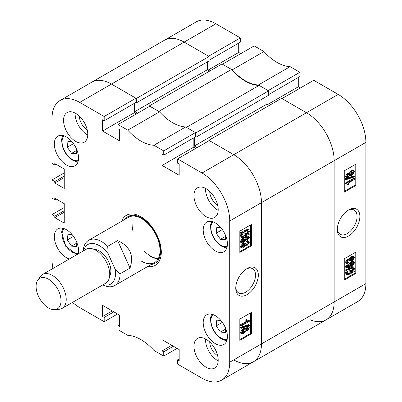 <?xml version="1.0" encoding="UTF-8"?>
<svg xmlns="http://www.w3.org/2000/svg" width="402" height="402" viewBox="0 0 402 402"><rect width="100%" height="100%" fill="white"/><g stroke="black" fill="none" stroke-linecap="round" stroke-linejoin="round"><path stroke-width="0.6" d="M247.034 268.586L247.034 268.581A15.954 9.211 120 0 0 235.753 288.128A15.954 9.211 120 0 0 247.034 294.641A15.954 9.211 120 0 0 258.32 275.099A15.954 9.211 120 0 0 247.034 268.581M235.778 287.279A13.98 8.07 120 0 0 238.647 292.912A13.98 8.07 120 0 0 245.637 292.219A13.98 8.07 120 0 0 254.767 279.903A13.98 8.07 120 0 0 252.627 268.697A13.98 8.07 120 0 0 246.315 269.028M206.07 188.674A17.135 9.894 -120 0 0 197.503 187.824A17.135 9.894 -120 0 0 194.88 201.558A17.135 9.894 -120 0 0 206.07 216.653A17.135 9.894 -120 0 0 214.638 217.502A17.135 9.894 -120 0 0 217.266 203.774A17.135 9.894 -120 0 0 206.07 188.674M205.507 188.362A17.135 9.894 -120 0 0 217.613 209.995A17.135 9.894 -120 0 0 218.175 210.301M206.07 339.243A17.135 9.894 -120 0 0 197.503 338.394A17.135 9.894 -120 0 0 194.88 352.122A17.135 9.894 -120 0 0 206.07 367.222A17.135 9.894 -120 0 0 214.638 368.071A17.135 9.894 -120 0 0 217.266 354.343A17.135 9.894 -120 0 0 206.07 339.243M205.507 338.931A17.135 9.894 -120 0 0 217.613 360.559A17.135 9.894 -120 0 0 218.175 360.87M75.676 113.389A17.135 9.894 -120 0 0 67.109 112.54A17.135 9.894 -120 0 0 64.481 126.273A17.135 9.894 -120 0 0 75.676 141.373A17.135 9.894 -120 0 0 84.244 142.223A17.135 9.894 -120 0 0 86.872 128.489A17.135 9.894 -120 0 0 75.676 113.389M75.114 113.083A17.135 9.894 -120 0 0 87.214 134.71A17.135 9.894 -120 0 0 87.782 135.022M209.764 191.473A11.095 6.407 -120 0 0 217.613 205.065L217.613 205.065M79.37 116.188A11.095 6.407 -120 0 0 87.214 129.781A11.095 6.407 -120 0 0 87.219 129.781M209.764 342.037A11.095 6.407 -120 0 0 217.613 355.629L217.613 355.629M215.301 222.919A17.135 9.894 -120 0 0 206.734 222.07A17.135 9.894 -120 0 0 204.11 235.798A17.135 9.894 -120 0 0 215.301 250.898A17.135 9.894 -120 0 0 223.869 251.747A17.135 9.894 -120 0 0 226.497 238.019A17.135 9.894 -120 0 0 215.301 222.919M215.301 315.655A17.135 9.894 -120 0 0 206.734 314.806A17.135 9.894 -120 0 0 204.11 328.54A17.135 9.894 -120 0 0 215.301 343.64A17.135 9.894 -120 0 0 223.869 344.489A17.135 9.894 -120 0 0 226.497 330.756A17.135 9.894 -120 0 0 215.301 315.655M66.446 136.976A17.135 9.894 -120 0 0 57.878 136.127A17.135 9.894 -120 0 0 55.25 149.856A17.135 9.894 -120 0 0 66.446 164.956A17.135 9.894 -120 0 0 75.013 165.805A17.135 9.894 -120 0 0 77.641 152.077A17.135 9.894 -120 0 0 66.446 136.976M78.199 253.878A17.135 9.894 -120 0 0 66.446 229.713A17.135 9.894 -120 0 0 57.878 228.864A17.135 9.894 -120 0 0 55.25 242.597A17.135 9.894 -120 0 0 66.446 257.697A17.135 9.894 -120 0 0 69.375 258.973M147.755 266.486A28.884 16.678 -120 0 0 155.318 265.32A28.884 16.678 -120 0 0 161.297 252.099A28.884 16.678 -120 0 0 148.69 223.03A28.884 16.678 -120 0 0 126.434 215.291A28.884 16.678 -120 0 0 121.64 221.261M244.949 328.861L246.612 326.906L248.275 326.64L248.964 327.042L249.391 327.972L247.27 331.082L245.642 331.037L243.552 333.469L241.582 333.791L241.105 332.771L240.411 332.369L242.888 328.811L244.627 328.474L245.642 329.263L247.3 327.308L246.612 326.906M241.582 333.791L240.888 333.394L240.411 332.369M241.105 328.374L240.411 327.972L240.411 327.349L248.697 324.53L249.391 324.932L249.391 325.555L241.105 328.374L241.105 327.746L249.391 324.932M241.21 325.982L241.21 325.133L247.607 321.439L246.351 320.59L247.295 320.042L249.391 320.706L249.391 321.258L241.21 325.982L240.517 325.58L240.517 324.731L246.833 321.087M247.064 321.223L245.657 320.188L246.602 319.645L247.295 320.042M247.461 320.208L249.391 320.706M239.823 339.61L250.672 333.343L250.672 312.826M241.984 246.813L242.939 246.476L244.501 244.315L244.391 243.818L245.341 243.391L246.034 243.793L246.295 244.547L247.336 244.371L248.552 242.697L248.32 242.2L247.295 242.341L247.396 241.431L248.964 241.27L249.391 242.19L247.29 245.25L245.642 245.285L243.642 247.717L241.587 248.029L241.105 247.004L243.411 243.612L243.517 244.396L241.944 246.537L242.22 247.109L243.632 246.873L245.195 244.712L245.084 244.22L246.034 243.793M246.059 244.21L246.642 243.974L247.848 242.15M247.295 242.341L246.602 241.939L246.707 241.029L248.275 240.873L248.964 241.27M241.587 248.029L240.893 247.627L240.411 246.607L242.718 243.21L243.411 243.612M247.396 240.341L247.295 239.552L248.552 237.743L248.3 237.24L247.667 237.155L245.416 238.1L246.039 238.225L246.451 239.074L243.843 242.512L241.527 242.974L241.105 242.084C241.803 239.888 243.115 238.386 245.039 237.582L248.944 236.441L249.391 237.366L247.396 240.341L246.707 239.939L246.602 239.155L247.476 238.316L247.838 237.145M241.527 242.974L240.838 242.572L240.411 241.687C241.11 239.486 242.421 237.989 244.346 237.185M245.677 236.476L248.255 236.039L248.944 236.441M248.642 233.582L249.391 233.989L248.979 234.843L247.918 234.657L245.2 236.763L241.788 237.466L241.105 236.049L240.411 235.647L241.235 233.23M241.788 237.466L241.094 237.069L240.411 235.647M241.105 236.049L241.929 233.632L240.2 233.054L240.738 232.225L241.798 232.406L244.542 230.165L248.034 229.452L248.727 229.849L249.391 231.306L248.486 233.833L249.391 233.989M239.823 251.667L250.672 245.401L250.672 224.884M119.64 324.52L118.027 325.449L118.027 329.715L127.781 335.348A44.059 25.442 -120 0 1 153.966 350.464L163.72 356.097L163.72 351.835L162.106 350.901L162.106 339.71L179.186 349.569L179.186 360.76L177.568 359.83L177.568 364.091L202.03 378.217A39.165 22.612 -120 0 0 221.618 380.156A39.165 22.612 -120 0 0 229.728 362.227L229.728 220.984A39.165 22.612 -120 0 0 202.03 173.016L233.768 154.695L209.301 140.574L177.568 158.896L202.03 173.016M177.568 158.896L177.568 163.157L179.186 164.091L179.186 175.282L162.106 165.423L162.106 154.232L163.72 155.162L163.72 150.901L195.457 132.58L185.699 126.947L153.966 145.268L163.72 150.901M104.178 116.52L135.911 98.204L111.449 84.078A39.165 22.612 -120 0 0 91.867 82.139A39.165 22.612 60 0 1 111.449 84.078L79.717 102.399L104.178 116.52L104.178 120.786L102.565 119.851L102.565 131.047L119.64 140.906L119.64 129.715L118.027 128.781L118.027 124.514L127.781 130.147A44.059 25.442 -120 0 0 153.966 145.268M79.717 102.399A39.165 22.612 -120 0 0 60.134 100.46A39.165 22.612 -120 0 0 52.019 118.389L52.019 163.423L54.793 165.026L54.793 163.559L64.255 169.021L64.255 188.473L54.793 183.01L54.793 181.548L52.019 179.945L64.255 172.885M56.059 198.935L54.793 199.668L52.019 198.07L52.019 179.945M54.793 199.668L54.793 198.201L64.255 203.663L64.255 223.12L54.793 217.658L54.793 216.191L52.019 214.593L64.255 207.527M52.963 268.451A39.165 22.612 -120 0 1 52.019 259.627L52.019 214.593M72.546 302.369A39.165 22.612 -120 0 0 79.717 307.595L104.178 321.721L104.178 317.454L102.565 316.525L102.565 305.329L119.64 315.193L119.64 326.384L118.027 325.449M177.106 348.368L163.72 356.097M135.911 98.204L135.911 102.465L104.178 120.786M134.298 103.399L134.298 112.726L136.373 113.922M127.781 130.147L159.514 111.826L149.76 106.193L118.027 124.514M159.514 111.826A44.059 25.442 -120 0 0 185.699 126.947M195.457 132.58L195.457 136.841L163.72 155.162M193.839 137.775L193.839 147.102L162.106 165.423M195.915 148.303L193.839 147.102M208.839 140.308L281.541 98.334L306.465 112.726L338.198 94.405L313.731 80.279L281.998 98.601L306.465 112.726A39.165 22.612 60 0 1 334.157 160.694A39.165 22.612 -120 0 0 306.465 112.726L233.768 154.695A39.165 22.612 60 0 1 261.461 202.663L261.461 343.906A39.165 22.612 60 0 1 253.35 361.835A39.165 22.612 -120 0 0 261.461 343.906L261.461 202.663A39.165 22.612 -120 0 0 233.768 154.695L208.839 140.308L208.839 140.841M117.565 313.992L104.178 321.721M251.366 245.803L251.366 224.482L239.823 231.145L239.823 252.466L251.366 245.803L250.672 245.401M251.366 333.745L251.366 312.424L239.823 319.087L239.823 340.409L251.366 333.745L250.672 333.343M134.298 112.726L102.565 131.047M56.059 164.292L54.793 165.026M64.255 177.548L54.793 183.01M64.255 176.081L54.793 181.548M64.255 212.191L54.793 217.658M64.255 210.728L54.793 216.191M112.258 310.927L102.565 316.525M113.872 311.862L104.178 317.454M171.8 345.303L162.106 350.901M173.413 346.238L163.72 351.835M179.186 358.896L177.568 359.83M240.893 233.451L241.431 232.622L240.738 232.225M241.431 232.622L242.491 232.803L241.798 232.406M242.491 232.803L245.235 230.567L244.542 230.165M245.235 230.567L248.727 229.849M247.748 233.708L248.446 231.828L247.964 230.788L245.245 231.406L243.27 232.939L247.748 233.708L247.054 233.311L247.753 231.426L247.557 230.647M248.446 231.828L247.753 231.426M243.511 232.703L247.054 233.311M245.19 235.924L247.14 234.527L242.657 233.758L242.049 235.532L242.506 236.507L245.19 235.924L244.496 235.522L246.446 234.125M242.23 236.245L244.496 235.522M247.295 239.552L246.602 239.155M248.17 238.718L247.476 238.316M248.552 237.743L247.858 237.346M241.105 242.084L240.411 241.687M245.039 237.582L244.371 237.195M243.813 241.682L245.612 239.386L245.341 238.828L243.873 239.105L241.944 241.557L242.18 242.019L243.813 241.682L243.125 241.28L244.888 238.733M245.612 239.386L244.924 238.984M241.959 241.713L243.125 241.28M243.632 246.873L242.939 246.476M245.195 244.712L244.501 244.315M245.084 244.22L244.391 243.818M247.336 244.371L246.642 243.974M248.552 242.697L247.858 242.295M247.396 241.431L246.707 241.029M241.105 247.004L240.411 246.607M241.21 325.133L240.517 324.731M246.351 320.59L245.657 320.188M241.105 327.746L240.411 327.349M247.3 327.308L248.964 327.042M245.22 330.911L245.642 331.037M241.105 332.771L243.582 329.213L242.888 328.811M243.582 329.213L245.32 328.871M247.27 330.233L248.552 328.459L248.32 327.987L247.325 328.143L246.034 329.921L246.265 330.399L247.27 330.233L246.577 329.831L247.848 327.931M248.552 328.459L247.858 328.057M246.044 330.052L246.577 329.831M243.552 332.62L245.195 330.389L244.929 329.826L243.587 330.057L241.944 332.283L242.215 332.861L243.552 332.62L242.858 332.223L244.471 329.735M245.195 330.389L244.501 329.987M241.979 332.549L242.858 332.223M132.102 224.05A26.11 15.075 -120 0 0 133.203 231.924M144.298 251.144A26.11 15.075 -120 0 0 158.323 258.536M151.222 264.481A26.979 15.577 -120 0 0 159.976 244.758A26.979 15.577 -120 0 0 141.564 217.879A26.979 15.577 -120 0 0 125.112 219.256M141.564 261.225A26.11 15.075 -120 0 0 154.619 262.521A26.11 15.075 -120 0 0 158.624 241.597A26.11 15.075 -120 0 0 141.564 218.587A26.11 15.075 -120 0 0 128.509 217.296L88.586 240.346A26.11 15.075 60 0 1 91.003 239.391A26.11 15.075 60 0 1 107.701 246.315L117.62 240.587C130.027 246.24 134.157 255.396 130.027 268.064L120.103 273.792A26.11 15.075 60 0 1 114.696 285.571A26.11 15.075 60 0 1 112.279 286.525A26.11 15.075 60 0 1 102.796 284.902M150.182 256.25A26.11 15.075 -120 0 0 158.197 258.767M158.79 111.409L149.298 105.927L221.994 63.958L231.487 69.44L158.79 111.409M149.298 105.927L149.298 106.465M134.76 103.133L134.76 111.661L137.529 113.258M136.373 98.47L209.07 56.496L184.146 42.104A39.165 22.612 -120 0 0 164.564 40.165A39.165 22.612 60 0 1 184.146 42.104L111.449 84.078L136.373 98.47L136.373 102.867L135.796 102.53M233.768 359.896A39.165 22.612 -120 0 0 253.35 361.835L221.618 380.156M197.07 147.635L194.302 146.037L266.998 104.063L266.998 96.204M194.302 137.509L194.302 146.037M195.915 132.846L268.616 90.872L259.119 85.39L186.422 127.364L195.915 132.846L195.915 137.243L195.342 136.906M259.119 85.39A44.059 25.442 60 0 1 231.487 69.44M268.616 90.872L268.616 95.269L195.915 137.243M269.305 105.394L266.998 104.063M229.728 362.227L334.157 301.932L334.157 160.694L334.157 301.932A39.165 22.612 60 0 1 326.047 319.861A39.165 22.612 -120 0 0 334.157 301.932L365.89 283.611A39.165 22.612 60 0 1 357.78 301.54L326.047 319.861A39.165 22.612 -120 0 1 310.002 319.706M209.07 56.496L209.07 60.893L136.373 102.867M207.457 61.828L207.457 69.687L209.764 71.018M134.76 111.661L207.457 69.687M348.579 209.955L348.584 209.955A15.954 9.211 120 0 0 337.298 229.502A15.954 9.211 120 0 0 348.584 236.014A15.954 9.211 120 0 0 359.865 216.472A15.954 9.211 120 0 0 348.584 209.955M337.323 228.653A13.98 8.07 120 0 0 340.192 234.286A13.98 8.07 120 0 0 347.182 233.592A13.98 8.07 120 0 0 356.318 221.271A13.98 8.07 120 0 0 354.172 210.07A13.98 8.07 120 0 0 347.861 210.402M346.655 177.558L345.961 177.156L345.534 176.227L347.655 173.116L349.283 173.161L351.373 170.729L353.343 170.408L354.036 170.805L354.514 171.83L352.036 175.383L349.976 175.337L348.313 177.292L346.655 177.558L346.228 176.629L345.534 176.227M346.228 179.664L345.534 179.267L345.534 178.644L353.82 175.825L354.514 176.227L354.514 176.85L346.228 179.664L346.228 179.041L354.514 176.227M348.323 184.553L346.228 183.89L346.228 183.342L354.408 178.619L354.408 179.468L348.011 183.161L349.268 184.005L348.323 184.553L347.459 183.985M346.228 183.89L345.534 183.493L345.534 182.94L353.715 178.217L354.408 178.619M344.253 191.372L355.102 185.111L355.102 164.589M352.207 260.988L352.102 260.2L353.675 258.059L353.398 257.486L351.986 257.722L350.423 259.883L350.534 260.38L349.584 260.808L349.318 260.044L348.283 260.225L347.067 261.903L347.293 262.395L348.323 262.26L348.222 263.169L346.65 263.325L346.228 262.406L348.328 259.35L349.976 259.31L351.976 256.883L354.016 256.561L354.514 257.592L352.207 260.988L351.514 260.586L351.408 259.803L352.941 257.386M349.584 260.808L348.891 260.406L348.871 259.988M347.077 262.049L347.635 261.858L348.323 262.26M346.65 263.325L345.961 262.923L345.534 262.009L347.64 258.948L349.283 258.913L351.283 256.481L353.328 256.159L354.016 256.561M347.087 267.054L349.509 266.099M347.951 267.441L350.202 266.501L348.891 265.973L348.474 265.124L351.082 261.687L353.408 261.23L354.097 261.632L354.514 262.511C353.815 264.712 352.504 266.209 350.579 267.013L346.665 268.154L346.228 267.229L345.534 266.833L347.529 263.858L348.222 264.26L348.323 265.044L347.067 266.853L347.313 267.355L347.951 267.441L347.258 267.039M346.665 268.154L345.971 267.752L345.534 266.833M346.228 270.606L346.64 269.757L347.7 269.938L350.418 267.832L353.835 267.129L354.514 268.551L353.69 270.968L354.725 271.144L354.187 271.973L353.127 271.792L350.383 274.033L346.891 274.742L346.228 273.29L347.132 270.762L345.534 270.209L345.951 269.355L347.006 269.536L349.253 267.722M350.735 266.923L353.142 266.727L353.835 267.129M353.84 270.712L354.725 271.144M346.891 274.742L346.197 274.345L345.534 272.888L346.439 270.36M344.253 279.315L355.102 273.053L355.102 252.531M290.133 66.652A44.059 25.442 60 0 1 263.943 51.536L254.19 45.903L222.457 64.225L232.21 69.858A44.059 25.442 -120 0 0 258.401 84.973L290.133 66.652L299.887 72.285L299.887 76.551L268.616 94.606M258.401 84.973L268.154 90.606L299.887 72.285M298.269 77.48L298.269 86.807L300.349 88.008M338.198 94.405A39.165 22.612 60 0 1 365.89 142.373L365.89 283.611M60.134 100.46L196.297 21.844A39.165 22.612 60 0 1 215.879 23.783L240.341 37.909L240.341 42.17L209.07 60.225M238.728 43.104L238.728 52.431L240.803 53.632M215.879 23.783L184.146 42.104L208.608 56.23L240.341 37.909M263.943 51.536L232.21 69.858M344.253 258.793L344.253 280.114L355.795 273.45L355.795 252.134L344.253 258.793M344.253 170.855L344.253 192.171L355.795 185.508L355.795 164.192L344.253 170.855M208.151 70.089L238.728 52.431M267.692 104.465L298.269 86.807M355.102 185.111L355.795 185.508M355.102 273.053L355.795 273.45M346.64 269.757L345.951 269.355M347.7 269.938L347.006 269.536M350.418 267.832L349.77 267.461M346.228 273.29L345.534 272.888M350.373 273.189L352.348 271.657L347.871 270.888L347.172 272.772L347.65 273.807L350.373 273.189L349.68 272.792L351.655 271.26M347.368 273.546L349.68 272.792M353.569 269.064L353.107 268.084L350.428 268.677L348.479 270.074L352.961 270.842L353.569 269.064L352.876 268.662L352.695 267.948M352.961 270.842L352.268 270.44L352.876 268.662M348.75 269.837L352.268 270.44M349.584 266.375L349.162 265.521L348.474 265.124M349.162 265.521L351.775 262.084L351.082 261.687M351.775 262.084L354.097 261.632M346.228 267.229L348.222 264.26M351.745 265.496L353.675 263.039L353.428 262.576L351.805 262.918L350.001 265.214L350.273 265.767L351.745 265.496L351.052 265.094L352.966 262.481M353.675 263.039L352.981 262.642M350.036 265.466L351.052 265.094M349.077 258.732L349.976 259.31M352.102 260.2L351.408 259.803M353.675 258.059L352.981 257.662M349.594 260.687L348.901 260.285M346.228 262.406L345.534 262.009M348.328 259.35L347.64 258.948M351.976 256.883L351.283 256.481M346.228 183.342L345.534 182.94M346.228 179.041L345.534 178.644M346.228 176.629L348.348 173.518L347.655 173.116M348.348 173.518L349.976 173.558L352.062 171.131L351.373 170.729M349.011 172.885L349.976 173.558M352.062 171.131L354.036 170.805M349.594 175.317L350.288 175.719L349.976 175.337M348.293 176.458L349.584 174.674L349.358 174.197L348.348 174.367L347.067 176.141L347.288 176.609L348.293 176.458L347.599 176.056L348.881 174.146M349.584 174.674L348.891 174.277M347.077 176.267L347.599 176.056M352.031 174.538L353.675 172.312L353.393 171.729L352.067 171.976L350.423 174.212L350.69 174.769L352.031 174.538L351.338 174.141L352.946 171.644M353.675 172.312L352.981 171.915M350.454 174.463L351.338 174.141M38.376 296.018A17.623 10.176 -120 0 0 54.808 309.661A17.623 10.176 -120 0 0 58.742 291.194A17.623 10.176 -120 0 0 37.778 280.164A17.623 10.176 -120 0 0 38.376 296.018M37.778 280.164L40.381 276.476A19.582 11.306 60 0 1 42.572 274.45A19.582 11.306 60 0 1 63.682 288.726A19.582 11.306 60 0 1 62.154 308.369A19.582 11.306 60 0 1 59.305 309.249L54.808 309.661M94.063 249.396A16.321 9.422 60 0 1 108.761 262.059A16.321 9.422 60 0 1 109.6 276.3M42.572 274.45L86.078 249.33A19.582 11.306 60 0 1 107.188 263.611A19.582 11.306 60 0 1 105.661 283.249L62.154 308.369M103.239 284.646A22.849 13.191 -120 0 0 115.047 269.044L108.138 253.732A22.849 13.191 -120 0 0 90.023 243.672A22.849 13.191 -120 0 0 83.656 250.727M83.214 250.984A26.11 15.075 60 0 1 88.586 240.346M120.103 273.792L115.047 269.044M108.138 253.732L107.701 246.315M130.027 268.064L117.62 240.587M225.718 236.286L220.447 239.326L216.175 233.18L216.804 227.431L220.929 227.763M220.447 239.326L225.341 239.728L225.763 235.884M222.361 229.607L216.175 233.18M76.862 150.343L71.586 153.383L67.32 147.238L67.943 141.489L72.069 141.821M71.586 153.383L76.486 153.785L76.903 149.941M73.501 143.665L67.32 147.238M225.718 329.022L220.447 332.067L216.175 325.916L216.804 320.168L220.929 320.505M220.447 332.067L225.341 332.464L225.763 328.62M222.361 322.349L216.175 325.916M76.862 243.079L71.586 246.124L67.32 239.974L67.943 234.225L72.069 234.562M71.586 246.124L76.486 246.521L76.903 242.682M73.501 236.406L67.32 239.974M365.89 142.373L229.728 220.984M212.97 221.834A14.361 8.291 -120 0 0 210.99 226.376A14.361 8.291 -120 0 0 216.02 240.828A14.361 8.291 -120 0 0 227.19 246.466M64.109 135.891A14.361 8.291 -120 0 0 62.129 140.434A14.361 8.291 -120 0 0 67.159 154.886A14.361 8.291 -120 0 0 78.335 160.524M212.97 314.57A14.361 8.291 -120 0 0 210.99 319.118A14.361 8.291 -120 0 0 216.02 333.57A14.361 8.291 -120 0 0 227.19 339.208M64.109 228.627A14.361 8.291 -120 0 0 62.129 233.175A14.361 8.291 -120 0 0 67.159 247.627A14.361 8.291 -120 0 0 78.335 253.265M246.039 238.225L245.346 237.828M253.35 361.835L326.047 319.861M348.564 183.377L347.871 182.98M154.619 262.521L114.696 285.571M226.839 247.843L224.969 247.612L220.984 245.903L216.246 241.702L213.613 237.954L211.035 231.828L210.427 225.366L211.603 221.452M77.983 161.9L76.109 161.669L72.129 159.961L67.39 155.76L64.752 152.011L62.179 145.886L61.566 139.424L62.742 135.509M226.839 340.584L224.969 340.348L220.984 338.64L216.246 334.444L213.613 330.695L211.035 324.57L210.427 318.103L211.603 314.188M77.008 254.566L65.802 246.416L61.566 232.16L62.742 228.246"/></g></svg>
